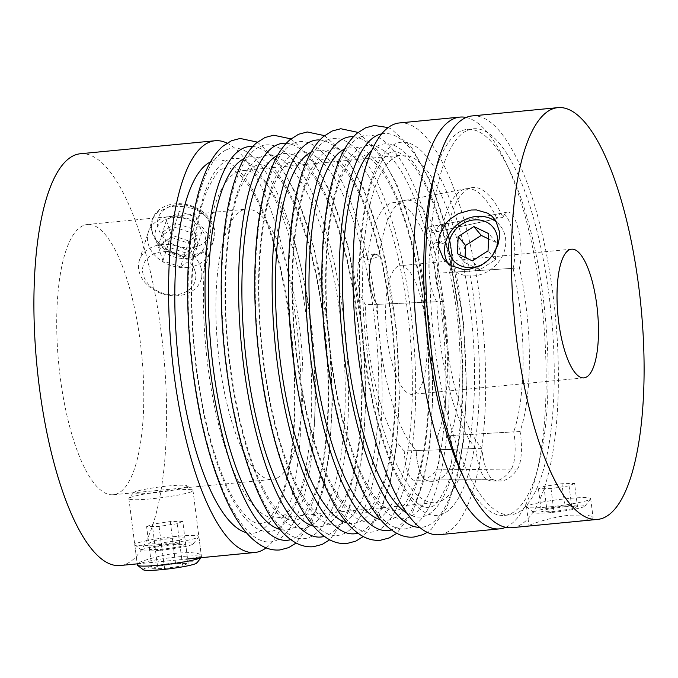 <?xml version="1.0" encoding="UTF-8"?>
<svg xmlns="http://www.w3.org/2000/svg" width="678" height="678" viewBox="0 0 678 678"><rect width="100%" height="100%" fill="white"/><g stroke="black" fill="none" stroke-linecap="round" stroke-linejoin="round"><path stroke-width="0.51" stroke-dasharray="3.39 2.54" d="M213.714 226.418A32.315 24.95 17.6 0 1 213.909 239.148A32.315 24.95 17.6 0 1 183.501 254.843A32.315 24.95 17.6 0 1 152.491 232.334A32.315 24.95 17.6 0 1 152.296 219.604A32.315 24.95 17.6 0 1 182.704 203.909A32.315 24.95 17.6 0 1 213.714 226.418M209.807 223.757A27.145 20.959 17.6 0 1 191.069 247.69A27.145 20.959 17.6 0 1 158.381 228.723A27.145 20.959 17.6 0 1 177.119 204.79A27.145 20.959 17.6 0 1 209.807 223.757M200.79 267.157A32.315 24.95 17.6 0 1 200.993 279.878A32.315 24.95 17.6 0 1 170.576 295.574A32.315 24.95 17.6 0 1 139.575 273.065A32.315 24.95 17.6 0 1 139.38 260.344A32.315 24.95 17.6 0 1 169.788 244.639A32.315 24.95 17.6 0 1 200.79 267.157M194.9 270.759A27.145 20.959 17.6 0 1 176.17 294.693A27.145 20.959 17.6 0 1 143.482 275.726A27.145 20.959 17.6 0 1 162.212 251.792A27.145 20.959 17.6 0 1 194.9 270.759M196.832 247.801L183.924 256.657L166.22 250.758L161.423 236.012L174.331 227.164L192.035 233.062L196.832 247.801L201.798 232.139L197.001 217.392L179.297 211.502L166.398 220.35L171.187 235.096L188.891 240.987L201.798 232.139M188.891 240.987L183.924 256.657M171.187 235.096L166.22 250.758M166.398 220.35L161.423 236.012M179.297 211.502L174.331 227.164M197.001 217.392L192.035 233.062M137.371 565.088A32.315 3.093 172.7 0 1 138.821 563.943A32.315 3.093 172.7 0 1 174.051 557.308A32.315 3.093 172.7 0 1 201.485 556.875A32.315 3.093 172.7 0 1 201.374 557.189A32.315 3.093 172.7 0 1 200.646 557.731M143.312 569.774A27.145 2.602 172.7 0 1 144.372 568.571A27.145 2.602 172.7 0 1 175.246 562.859A27.145 2.602 172.7 0 1 196.917 562.901M191.535 491.66A32.315 3.093 172.7 0 1 156.304 498.296A32.315 3.093 172.7 0 1 128.871 498.72A32.315 3.093 172.7 0 1 128.981 498.406A32.315 3.093 172.7 0 1 130.32 497.567A32.315 3.093 172.7 0 1 164.017 491.118A32.315 3.093 172.7 0 1 192.798 490.228A32.315 3.093 172.7 0 1 192.984 490.508A32.315 3.093 172.7 0 1 191.535 491.66M185.984 487.024A27.145 2.602 172.7 0 1 155.109 492.736A27.145 2.602 172.7 0 1 133.439 492.694A27.145 2.602 172.7 0 1 134.558 491.991A27.145 2.602 172.7 0 1 162.873 486.567A27.145 2.602 172.7 0 1 187.043 485.829A27.145 2.602 172.7 0 1 185.984 487.024M179.365 540.298L161.313 542.985L148.753 543.248L154.262 540.832L172.314 538.146L184.865 537.874L179.365 540.298L182.636 565.825L188.137 563.401L175.585 563.672L157.533 566.359L152.025 568.774L164.576 568.511L182.636 565.825M164.576 568.511L161.313 542.985M152.025 568.774L148.753 543.248M157.533 566.359L154.262 540.832M175.585 563.672L172.314 538.146M188.137 563.401L184.865 537.874M442.751 301.481A32.078 9.865 -95.5 0 1 434.861 267.581A32.078 9.865 -95.5 0 1 441.064 241.885A32.078 9.865 -95.5 0 1 441.759 241.665A32.078 9.865 -95.5 0 1 445.166 242.851A135.49 41.68 -95.5 0 1 468.786 188.611A135.49 41.68 -95.5 0 1 471.727 187.687A135.49 41.68 -95.5 0 1 503 217.324A32.078 9.865 -95.5 0 1 506.729 212.324A32.078 9.865 -95.5 0 1 507.424 212.104A32.078 9.865 -95.5 0 1 518.873 231.8A32.078 9.865 -95.5 0 1 519.45 267.886A135.49 41.68 -95.5 0 1 520.077 431.488A32.078 9.865 -95.5 0 1 517.543 468.964A159.296 49.002 -95.5 0 1 506.068 479.668A159.296 49.002 -95.5 0 1 499.847 481.016A159.296 49.002 -95.5 0 1 493.22 479.651A32.078 9.865 -95.5 0 1 481.872 448.285A135.49 41.68 -95.5 0 1 442.751 301.481L377.239 304.337A25.857 7.95 -95.5 0 1 376.587 303.583A25.857 7.95 -95.5 0 1 369.552 276.361A25.857 7.95 -95.5 0 1 374.51 254.53A25.857 7.95 -95.5 0 1 375.07 254.352A25.857 7.95 -95.5 0 1 378.553 256.03A25.857 7.95 -95.5 0 1 379.197 256.835A129.269 39.765 84.5 0 0 379.188 256.92L378.553 256.03A25.857 7.95 -95.5 0 0 374.663 253.852L362.561 256.098L367.196 259.513A128.142 39.417 -95.5 0 1 390.13 203.553A128.142 39.417 -95.5 0 1 392.918 202.688A128.142 39.417 -95.5 0 1 424.191 234.452L428.598 227.062L433.844 231.554L437.937 244.8L439.098 261.064L436.818 273.276L449.539 272.437A129.269 39.765 -95.5 0 1 450.243 435.59L437.539 436.318A128.142 39.417 -95.5 0 0 436.818 273.276M520.077 431.488L450.243 435.59A25.857 7.95 -95.5 0 1 448.972 469.744A153.075 47.087 -95.5 0 1 437.946 480.032A153.075 47.087 -95.5 0 1 431.962 481.329A153.075 47.087 -95.5 0 1 431.242 481.312A153.075 47.087 -95.5 0 1 425.598 480.016A25.857 7.95 -95.5 0 1 416.182 450.565A129.269 39.765 -95.5 0 1 377.239 304.337A25.857 7.95 -95.5 0 1 369.603 277.37A25.857 7.95 -95.5 0 1 374.51 254.53A25.857 7.95 -95.5 0 1 375.07 254.352A25.857 7.95 -95.5 0 1 379.197 256.835A129.269 39.765 -95.5 0 1 402.232 201.256A129.269 39.765 -95.5 0 1 405.037 200.374A129.269 39.765 -95.5 0 1 436.318 231.8A25.857 7.95 -95.5 0 1 440.175 224.969A25.857 7.95 -95.5 0 1 440.734 224.791A25.857 7.95 -95.5 0 1 440.742 224.791A25.857 7.95 -95.5 0 1 448.412 234.834A25.857 7.95 -95.5 0 1 449.539 272.437L519.45 267.886M503 217.324L424.191 234.452M467.515 130.346A193.908 59.647 -95.5 0 1 473.405 128.786A193.908 59.647 -95.5 0 1 550.392 306.337A193.908 59.647 -95.5 0 1 516.568 513.246A193.908 59.647 -95.5 0 1 510.687 514.805A193.908 59.647 -95.5 0 1 433.691 337.254A193.908 59.647 -95.5 0 1 467.515 130.346M434.64 173.958A193.908 59.647 -95.5 0 1 461.396 130.939A193.908 59.647 -95.5 0 1 467.278 129.379A193.908 59.647 -95.5 0 1 544.273 306.931A193.908 59.647 -95.5 0 1 510.449 513.839A193.908 59.647 -95.5 0 1 504.559 515.399A193.908 59.647 -95.5 0 1 463.998 477.888M494.66 252.055A25.857 22.433 140.1 0 1 486.736 261.539M496.618 222.155A32.315 28.044 140.1 0 1 499.966 225.452A32.315 28.044 140.1 0 1 502.169 256.487A32.315 28.044 140.1 0 1 473.939 275.904A32.315 28.044 140.1 0 1 450.361 266.895A32.315 28.044 140.1 0 1 447.811 263.191M578.181 521.272L591.487 518.992L593.072 517.526L591.741 516.331L585.868 515.026L570.266 515.17C554.019 516.636 535.154 522.696 530.45 524.823L528.976 525.738L531.383 525.797M472.159 115.921A206.832 63.622 -95.5 0 1 554.29 305.303A206.832 63.622 -95.5 0 1 518.204 526.009A206.832 63.622 -95.5 0 1 511.924 527.67M549.07 506.915A32.315 3.093 -7.3 0 0 590.546 498.932A32.315 3.093 -7.3 0 0 590.657 498.618A32.315 3.093 -7.3 0 0 568.13 498.533A32.315 3.093 -7.3 0 0 526.543 506.83A32.315 3.093 -7.3 0 0 526.73 507.11A32.315 3.093 -7.3 0 0 549.07 506.915M551.799 512.458A25.857 2.475 -7.3 0 0 584.978 506.076A25.857 2.475 -7.3 0 0 567.045 505.754A25.857 2.475 -7.3 0 0 533.925 512.61A25.857 2.475 -7.3 0 0 551.799 512.458M367.196 259.513L379.188 256.92M445.166 242.851L439.166 244.097A134.93 41.502 -95.5 0 1 462.735 189.764A134.93 41.502 -95.5 0 1 465.667 188.84A134.93 41.502 -95.5 0 1 496.932 218.613L436.318 231.8A25.857 7.95 -95.5 0 1 440.175 224.969A25.857 7.95 -95.5 0 1 440.734 224.791A25.857 7.95 -95.5 0 1 450.387 242.783A25.857 7.95 -95.5 0 1 449.539 272.437L513.102 268.327A31.51 9.695 84.5 0 0 512.653 232.791A31.51 9.695 84.5 0 0 501.364 213.265A31.51 9.695 84.5 0 0 500.678 213.477A31.51 9.695 84.5 0 0 496.932 218.613M414.512 393.893A64.639 19.882 84.5 0 0 425.792 324.923A64.639 19.882 84.5 0 0 400.122 265.734A64.639 19.882 84.5 0 0 398.164 266.259A64.639 19.882 84.5 0 0 386.884 335.229A64.639 19.882 84.5 0 0 412.555 394.41A64.639 19.882 84.5 0 0 414.512 393.893M374.663 253.852A25.857 7.95 -95.5 0 0 369.12 275.573A25.857 7.95 -95.5 0 0 376.587 303.583L377.239 304.236L365.332 304.719L360.103 294.955L357.306 278.37L358.281 262.945L362.561 256.098M481.872 448.285L404.232 450.963C405.08 467.032 408.105 476.736 413.3 480.083A182.382 56.096 84.5 0 0 417.614 480.753A182.382 56.096 84.5 0 0 436.505 469.879C440.336 462.565 440.683 451.379 437.539 436.318M404.232 450.963A128.142 39.417 -95.5 0 1 365.332 304.719M377.239 304.236A129.269 39.765 84.5 0 0 377.239 304.337L436.793 301.769A31.51 9.695 84.5 0 1 428.928 268.471A31.51 9.695 84.5 0 1 435.013 243.038A31.51 9.695 84.5 0 1 435.691 242.817A31.51 9.695 84.5 0 1 439.166 244.097M564.893 506.686L577.47 506.415L571.995 508.831L553.943 511.526L541.375 511.797L546.849 509.381L564.893 506.686L561.952 483.719L574.529 483.439L577.47 506.415M574.529 483.439L569.054 485.863L571.995 508.831M569.054 485.863L551.002 488.55L538.425 488.821L543.9 486.406L561.952 483.719M543.9 486.406L546.849 509.381M551.002 488.55L553.943 511.526M538.425 488.821L541.375 511.797M465.074 257.394L464.845 262.623L479.787 269.751L495.457 259.716L488.041 250.843M479.787 269.751L472.371 260.877M495.457 259.716L496.194 242.546L488.55 238.902M496.194 242.546L488.779 233.673M464.845 262.623L457.43 253.75M487.075 479.685A158.737 48.824 84.5 0 0 493.677 481.049A158.737 48.824 84.5 0 0 499.872 479.702A158.737 48.824 84.5 0 0 511.305 469.032A31.51 9.695 84.5 0 0 513.738 431.852L450.243 435.59A25.857 7.95 -95.5 0 1 448.972 469.744A153.075 47.087 -95.5 0 1 437.946 480.032A153.075 47.087 -95.5 0 1 431.962 481.329A153.075 47.087 -95.5 0 1 425.598 480.016A25.857 7.95 -95.5 0 1 416.182 450.565L475.888 448.489A31.51 9.695 84.5 0 0 487.075 479.685L413.3 480.083M396.511 156.584A174.517 53.681 -95.5 0 1 401.808 155.186A174.517 53.681 -95.5 0 1 471.1 314.973A174.517 53.681 -95.5 0 1 440.658 501.195A174.517 53.681 -95.5 0 1 435.361 502.601A174.517 53.681 -95.5 0 1 366.061 342.805A174.517 53.681 -95.5 0 1 396.511 156.584M237.342 171.958A174.517 53.681 -95.5 0 1 242.639 170.551A174.517 53.681 -95.5 0 1 311.939 330.347A174.517 53.681 -95.5 0 1 281.489 516.568A174.517 53.681 -95.5 0 1 276.192 517.967A174.517 53.681 -95.5 0 1 206.9 358.179A174.517 53.681 -95.5 0 1 237.342 171.958M466.133 117.472A206.832 63.622 -95.5 0 1 543.086 316.44A206.832 63.622 -95.5 0 1 505.958 527.187A206.832 63.622 -95.5 0 1 505.712 527.298M399.435 122.947A206.832 63.622 -95.5 0 1 481.558 312.329A206.832 63.622 -95.5 0 1 445.48 533.035A206.832 63.622 -95.5 0 1 439.2 534.696M187.018 258.42A25.857 19.959 -162.4 0 0 204.858 235.63A25.857 19.959 -162.4 0 0 173.729 217.562A25.857 19.959 -162.4 0 0 155.881 240.359A25.857 19.959 -162.4 0 0 187.018 258.42M187.433 267.446A32.315 24.95 -162.4 0 0 209.934 251.682A32.315 24.95 -162.4 0 0 170.822 216.375A32.315 24.95 -162.4 0 0 148.321 232.139A32.315 24.95 -162.4 0 0 187.433 267.446M160.008 550.299A25.857 2.475 -7.3 0 0 193.188 543.909A25.857 2.475 -7.3 0 0 175.255 543.595A25.857 2.475 -7.3 0 0 142.134 550.451A25.857 2.475 -7.3 0 0 160.008 550.299M157.279 544.756A32.315 3.093 -7.3 0 0 198.756 536.773A32.315 3.093 -7.3 0 0 198.866 536.459A32.315 3.093 -7.3 0 0 176.348 536.374A32.315 3.093 -7.3 0 0 134.761 544.671A32.315 3.093 -7.3 0 0 134.947 544.942A32.315 3.093 -7.3 0 0 157.279 544.756M174.06 206.163L187.289 206.909L196.239 209.756L201.764 212.748L209.578 219.901L213.011 225.952L214.316 230.842L213.545 240.283L210.316 246.631L206.688 250.589L196.018 256.25L189.865 257.301L177.636 255.987L167.907 251.741L163.432 248.614L154.957 239.003L152.397 233.571L151.211 228.283L152.592 219.002L155.016 215.053L158.508 211.706L168.958 207.002L174.06 206.163M199.874 556.748L186.382 559.113L139.058 563.681L137.185 563.579L138.659 562.664C143.355 560.537 162.228 554.468 178.475 553.011L190.137 552.587L196.264 553.163L199.171 553.867L201.29 555.367L199.874 556.748M227.02 143.126A206.832 63.622 -95.5 0 1 298.261 340.509A206.832 63.622 -95.5 0 1 266.107 547.875M80.368 153.753A206.832 63.622 -95.5 0 1 162.5 343.144A206.832 63.622 -95.5 0 1 126.413 563.85A206.832 63.622 -95.5 0 1 120.133 565.511M83.089 225.621A135.736 41.748 84.5 0 0 59.41 370.451A135.736 41.748 84.5 0 0 113.302 494.737A135.736 41.748 84.5 0 0 117.421 493.652A135.736 41.748 84.5 0 0 141.1 348.814A135.736 41.748 84.5 0 0 87.208 224.528A135.736 41.748 84.5 0 0 83.089 225.621M276.582 478.278A135.736 41.748 -95.5 0 1 272.463 479.371A135.736 41.748 -95.5 0 1 218.57 355.086A135.736 41.748 -95.5 0 1 242.249 210.248A135.736 41.748 -95.5 0 1 246.368 209.155A135.736 41.748 -95.5 0 1 300.261 333.44A135.736 41.748 -95.5 0 1 276.582 478.278M155.169 547.197L173.246 544.51L185.713 544.265L180.094 546.697L162.017 549.375L149.55 549.621L155.169 547.197L152.219 524.221L170.305 521.543L182.772 521.289L185.713 544.265M162.695 232.012L175.687 223.24L193.357 229.223L198.044 243.978L185.052 252.75L167.381 246.767L162.695 232.012L158.228 246.114L171.22 237.334L175.687 223.24M170.305 521.543L173.246 544.51M182.772 521.289L177.153 523.721L159.067 526.399L146.609 526.653L149.55 549.621M159.067 526.399L162.017 549.375M177.153 523.721L180.094 546.697M146.609 526.653L152.219 524.221M171.22 237.334L188.891 243.317L193.569 258.072L198.044 243.978M188.891 243.317L193.357 229.223M193.569 258.072L180.577 266.844L185.052 252.75M180.577 266.844L162.906 260.869L158.228 246.114M162.906 260.869L167.381 246.767M513.102 268.327A134.93 41.502 -95.5 0 1 513.738 431.852M475.888 448.489A134.93 41.502 -95.5 0 1 436.793 301.769M493.22 479.651L425.598 480.016M517.543 468.964L436.505 469.879M443.022 513.89A187.442 57.655 -95.5 0 1 364.035 353.128A187.442 57.655 -95.5 0 1 395.613 143.753A187.442 57.655 -95.5 0 1 474.6 304.515A187.442 57.655 -95.5 0 1 443.022 513.89M381.68 133.854A197.781 60.834 -95.5 0 1 461.82 311.448A197.781 60.834 -95.5 0 1 427.682 525.704A197.781 60.834 -95.5 0 1 419.69 527.382M275.293 530.086A187.442 57.655 -95.5 0 1 196.298 369.324A187.442 57.655 -95.5 0 1 227.876 159.949A187.442 57.655 -95.5 0 1 306.863 320.711A187.442 57.655 -95.5 0 1 275.293 530.086M409.478 517.128A187.442 57.655 -95.5 0 1 330.491 356.365A187.442 57.655 -95.5 0 1 362.06 146.99A187.442 57.655 -95.5 0 1 441.056 307.753A187.442 57.655 -95.5 0 1 409.478 517.128M252.775 146.49A197.781 60.834 -95.5 0 1 328.576 332.94A197.781 60.834 -95.5 0 1 293.498 538.663A197.781 60.834 -95.5 0 1 290.743 539.654M353.416 136.77A197.781 60.834 -95.5 0 1 429.216 323.228A197.781 60.834 -95.5 0 1 394.138 528.95A197.781 60.834 -95.5 0 1 391.384 529.933M308.837 526.848A187.442 57.655 -95.5 0 1 229.842 366.086A187.442 57.655 -95.5 0 1 261.42 156.711A187.442 57.655 -95.5 0 1 340.415 317.474A187.442 57.655 -95.5 0 1 308.837 526.848M375.934 520.365A187.442 57.655 -95.5 0 1 296.939 359.603A187.442 57.655 -95.5 0 1 328.516 150.228A187.442 57.655 -95.5 0 1 407.503 310.99A187.442 57.655 -95.5 0 1 375.934 520.365M286.319 143.253A197.781 60.834 -95.5 0 1 362.12 329.703A197.781 60.834 -95.5 0 1 327.042 535.425A197.781 60.834 -95.5 0 1 324.287 536.408M319.872 140.007A197.781 60.834 -95.5 0 1 395.664 326.465A197.781 60.834 -95.5 0 1 360.586 532.188A197.781 60.834 -95.5 0 1 357.84 533.171M342.382 523.611A187.442 57.655 -95.5 0 1 263.395 362.849A187.442 57.655 -95.5 0 1 294.964 153.474A187.442 57.655 -95.5 0 1 373.959 314.228A187.442 57.655 -95.5 0 1 342.382 523.611M371.934 150.126A187.442 57.655 -95.5 0 1 378.96 145.363A187.442 57.655 -95.5 0 1 457.947 306.117A187.442 57.655 -95.5 0 1 426.377 515.492A187.442 57.655 -95.5 0 1 407.003 513.28M360.755 136.778A197.781 60.834 -95.5 0 1 444.098 306.414A197.781 60.834 -95.5 0 1 410.783 527.34A197.781 60.834 -95.5 0 1 327.44 357.704A197.781 60.834 -95.5 0 1 360.755 136.778M210.527 161.881A187.442 57.655 -95.5 0 1 211.222 161.559A187.442 57.655 -95.5 0 1 290.209 322.321A187.442 57.655 -95.5 0 1 258.64 531.696A187.442 57.655 -95.5 0 1 246.334 532.628M344.712 148.923A187.442 57.655 -95.5 0 1 345.407 148.601A187.442 57.655 -95.5 0 1 424.403 309.363A187.442 57.655 -95.5 0 1 392.825 518.738A187.442 57.655 -95.5 0 1 380.519 519.67M226.562 149.736A197.781 60.834 -95.5 0 1 309.914 319.372A197.781 60.834 -95.5 0 1 276.599 540.298A197.781 60.834 -95.5 0 1 193.247 370.671A197.781 60.834 -95.5 0 1 226.562 149.736M327.211 140.024A197.781 60.834 -95.5 0 1 410.554 309.651A197.781 60.834 -95.5 0 1 377.239 530.577A197.781 60.834 -95.5 0 1 293.888 360.95A197.781 60.834 -95.5 0 1 327.211 140.024M244.072 158.644A187.442 57.655 -95.5 0 1 244.766 158.321A187.442 57.655 -95.5 0 1 323.762 319.075A187.442 57.655 -95.5 0 1 292.184 528.459A187.442 57.655 -95.5 0 1 279.878 529.391M311.168 152.16A187.442 57.655 -95.5 0 1 311.863 151.838A187.442 57.655 -95.5 0 1 390.859 312.6A187.442 57.655 -95.5 0 1 359.281 521.975A187.442 57.655 -95.5 0 1 346.975 522.908M260.115 146.499A197.781 60.834 -95.5 0 1 343.458 316.126A197.781 60.834 -95.5 0 1 310.143 537.061A197.781 60.834 -95.5 0 1 226.799 367.425A197.781 60.834 -95.5 0 1 260.115 146.499M293.659 143.261A197.781 60.834 -95.5 0 1 377.01 312.889A197.781 60.834 -95.5 0 1 343.695 533.815A197.781 60.834 -95.5 0 1 260.344 364.188A197.781 60.834 -95.5 0 1 293.659 143.261M277.616 155.398A187.442 57.655 -95.5 0 1 278.319 155.076A187.442 57.655 -95.5 0 1 357.306 315.838A187.442 57.655 -95.5 0 1 325.737 525.213A187.442 57.655 -95.5 0 1 313.422 526.145M511.305 469.032L448.972 469.744M200.993 279.878L213.909 239.148M139.38 260.344L152.296 219.604M128.871 498.72L137.219 563.859M133.439 492.694L128.981 498.406M187.043 485.829L192.798 490.228M192.984 490.508L201.485 556.875M200.976 557.706L201.374 557.189M493.677 481.049L499.847 481.016M467.278 129.379L473.405 128.786M499.966 225.452L494.093 218.426M590.657 498.618L593.081 517.526M584.978 506.076L590.546 498.932M571.537 249.182L400.122 265.734M583.961 377.858L412.555 394.41M392.918 202.688L471.727 187.687M507.424 212.104L428.598 227.062M417.614 480.753L431.242 481.312M533.925 512.61L526.73 507.11M526.543 506.83L528.967 525.738M450.361 266.895L444.497 259.869M504.559 515.399L510.687 514.805M435.691 242.817L441.759 241.665M390.825 152.601C386.926 152.575 381.29 160.5 373.934 176.373C360.781 209.078 355.933 273.361 362.603 336.89C368.273 389.935 378.714 433.7 393.918 468.21C402.046 485.728 409.893 497.398 417.453 503.22C422.038 506.576 425.606 507.991 428.165 507.449L431.157 506.644C435.064 506.678 440.692 498.754 448.056 482.872C461.201 450.175 466.049 385.884 459.379 322.355C453.709 269.319 443.268 225.545 428.064 191.043C419.936 173.526 412.088 161.856 404.529 156.025C399.944 152.669 396.376 151.253 393.816 151.796L390.825 152.601M223.087 168.805C219.189 168.771 213.553 176.695 206.197 192.577C193.052 225.274 188.204 289.565 194.874 353.094C200.535 406.13 210.977 449.904 226.181 484.406C234.308 501.923 242.156 513.593 249.716 519.416C254.301 522.78 257.877 524.187 260.428 523.645L263.428 522.848C267.327 522.874 272.954 514.949 280.319 499.067C293.464 466.371 298.312 402.079 291.642 338.551C285.972 285.514 275.539 241.741 260.327 207.239C252.199 189.721 244.36 178.051 236.8 172.229C232.207 168.864 228.639 167.458 226.079 168L223.087 168.805M357.272 155.838C353.374 155.813 347.746 163.737 340.381 179.619C327.237 212.316 322.389 276.607 329.059 340.136C334.729 393.172 345.17 436.946 360.374 471.447C368.501 488.965 376.341 500.635 383.901 506.458C388.494 509.822 392.062 511.229 394.621 510.687L397.613 509.881C401.512 509.915 407.147 501.991 414.504 486.109C427.649 453.413 432.496 389.121 425.826 325.593C420.165 272.556 409.724 228.783 394.52 194.281C386.392 176.763 378.544 165.093 370.985 159.271C366.4 155.906 362.823 154.499 360.272 155.042L357.272 155.838M256.631 165.559C252.733 165.534 247.106 173.458 239.741 189.34C226.596 222.037 221.748 286.328 228.418 349.848C234.088 402.893 244.521 446.666 259.733 481.168C267.861 498.686 275.7 510.356 283.26 516.178C287.853 519.543 291.421 520.95 293.981 520.407L296.972 519.602C300.871 519.636 306.498 511.712 313.863 495.83C327.008 463.133 331.856 398.842 325.186 335.313C319.524 282.277 309.083 238.503 293.871 204.002C285.743 186.484 277.904 174.814 270.344 168.992C265.759 165.627 262.183 164.212 259.632 164.754L256.631 165.559M323.728 159.084C319.83 159.05 314.202 166.974 306.837 182.857C293.693 215.553 288.845 279.844 295.515 343.373C301.185 396.41 311.617 440.183 326.83 474.685C334.957 492.203 342.797 503.873 350.356 509.695C354.941 513.06 358.518 514.466 361.069 513.932L364.069 513.127C367.968 513.153 373.595 505.229 380.96 489.346C394.104 456.65 398.952 392.359 392.282 328.838C386.613 275.793 376.18 232.02 360.967 197.518C352.84 180.001 345 168.33 337.441 162.508C332.847 159.144 329.279 157.737 326.72 158.279L323.728 159.084M290.184 162.322C286.286 162.288 280.65 170.212 273.293 186.094C260.14 218.791 255.292 283.082 261.962 346.611C267.632 399.647 278.073 443.42 293.277 477.931C301.405 495.44 309.253 507.11 316.812 512.941C321.397 516.297 324.965 517.712 327.525 517.17L330.517 516.365C334.415 516.399 340.051 508.466 347.407 492.592C360.56 459.887 365.408 395.605 358.738 332.076C353.069 279.039 342.627 235.266 327.423 200.756C319.296 183.246 311.448 171.576 303.888 165.746C299.303 162.389 295.735 160.974 293.176 161.517L290.184 162.322M324.542 135.651L344.61 154.042L363.255 187.467L381.383 242.088L396.384 329.228L399.486 396.994L396.359 447.989L389.655 485.431L379.417 514.721L363.255 536.552M290.989 138.888L311.066 157.279L329.703 190.704L347.839 245.326L362.84 332.466L365.934 400.24L362.815 451.234L356.111 488.669L345.865 517.958L329.711 539.798M358.086 132.413L378.163 150.796L396.8 184.23L414.936 238.851L429.928 325.991L433.03 393.757L429.911 444.751L423.199 482.185L412.961 511.483L396.8 533.315M257.445 142.134L277.522 160.517L296.159 193.95L314.295 248.563L329.288 335.712L332.389 403.478L329.271 454.472L322.559 491.906L312.321 521.196L296.159 543.036M388.138 127.566L391.155 128.922L411.707 147.558L430.344 180.984L448.48 235.605L463.481 322.753L466.574 390.52L463.455 441.514L456.752 478.948L446.505 508.237L431.386 529.221L427.233 532.315M242.639 170.551L401.808 155.186M193.188 543.909L198.756 536.773M209.934 251.682L213.545 240.292M198.866 536.459L201.29 555.367M113.302 494.737L272.463 479.371M87.208 224.528L246.368 209.155M134.761 544.671L137.176 563.579M148.321 232.139L151.931 220.748M142.134 550.451L134.947 544.942M276.192 517.967L435.361 502.601M440.734 224.791L501.364 213.265M405.037 200.374L465.667 188.84"/><path stroke-width="1.02" d="M200.646 557.731A32.315 3.093 172.7 0 1 200.035 558.028A32.315 3.093 172.7 0 1 166.339 564.486A32.315 3.093 172.7 0 1 137.558 565.367A32.315 3.093 172.7 0 1 137.371 565.088L137.219 563.859M200.976 557.706L196.917 562.901A27.145 2.602 172.7 0 1 195.798 563.604A27.145 2.602 172.7 0 1 167.483 569.028A27.145 2.602 172.7 0 1 143.312 569.774L137.558 565.367M486.736 261.539A25.857 22.433 140.1 0 1 472.125 267.496A25.857 22.433 140.1 0 1 448.616 246.072A25.857 22.433 140.1 0 1 474.083 219.926A25.857 22.433 140.1 0 1 494.66 252.055M447.811 263.191A32.315 28.044 140.1 0 1 476.388 216.443A32.315 28.044 140.1 0 1 496.618 222.155M471.024 210.019L476.439 209.934L487.863 213.248L492.135 216.367L495.754 220.681L499.483 231.706L499.5 237.292L497.923 244.86L492.72 255.03L488.482 259.945L480.973 265.556L468.566 269.48L463.32 269.513L451.395 265.734L444.497 259.869L443.031 257.945L438.725 247.343L438.403 241.199L439.522 234.859L445.743 223.393L449.539 219.486L458.379 213.612L471.024 210.019M551.587 109.302A206.832 63.622 -95.5 0 1 557.867 107.641A206.832 63.622 -95.5 0 1 639.99 297.032A206.832 63.622 -95.5 0 1 603.912 517.729A206.832 63.622 -95.5 0 1 597.632 519.399A206.832 63.622 -95.5 0 1 515.5 330.008A206.832 63.622 -95.5 0 1 551.587 109.302M597.632 519.399L511.924 527.67A206.832 63.622 -95.5 0 1 429.801 338.288A206.832 63.622 -95.5 0 1 465.879 117.582A206.832 63.622 -95.5 0 1 472.159 115.921L557.867 107.641M569.571 249.699A64.639 19.882 -95.5 0 1 571.537 249.182A64.639 19.882 -95.5 0 1 597.199 308.363A64.639 19.882 -95.5 0 1 585.919 377.332A64.639 19.882 -95.5 0 1 583.961 377.858A64.639 19.882 -95.5 0 1 558.299 318.668A64.639 19.882 -95.5 0 1 569.571 249.699M463.998 477.888A193.908 59.647 -95.5 0 1 434.64 173.958M458.167 236.58L457.43 253.75L472.371 260.877L488.041 250.843L488.779 233.673L473.846 226.545L458.167 236.58L465.583 245.453L465.074 257.394M488.55 238.902L481.253 235.419L473.846 226.545M481.253 235.419L465.583 245.453M505.712 527.298A206.832 63.622 -95.5 0 1 499.686 528.857A206.832 63.622 -95.5 0 1 417.555 339.466A206.832 63.622 -95.5 0 1 453.641 118.769A206.832 63.622 -95.5 0 1 459.913 117.099A206.832 63.622 -95.5 0 1 466.133 117.472M499.686 528.857L439.2 534.696A206.832 63.622 -95.5 0 1 357.077 345.305A206.832 63.622 -95.5 0 1 393.155 124.608A206.832 63.622 -95.5 0 1 399.435 122.947L459.913 117.099M266.107 547.875A206.832 63.622 -95.5 0 1 261.089 550.841A206.832 63.622 -95.5 0 1 254.809 552.502A206.832 63.622 -95.5 0 1 172.687 363.12A206.832 63.622 -95.5 0 1 208.773 142.414A206.832 63.622 -95.5 0 1 215.045 140.753A206.832 63.622 -95.5 0 1 227.02 143.126M139.592 563.63L120.133 565.511A206.832 63.622 -95.5 0 1 38.01 376.121A206.832 63.622 -95.5 0 1 74.088 155.423A206.832 63.622 -95.5 0 1 80.368 153.753L215.045 140.753M419.69 527.382A197.781 60.834 -95.5 0 1 342.797 342.983A197.781 60.834 -95.5 0 1 377.646 135.151A197.781 60.834 -95.5 0 1 381.68 133.854M290.743 539.654A197.781 60.834 -95.5 0 1 209.578 364.467A197.781 60.834 -95.5 0 1 243.461 148.109A197.781 60.834 -95.5 0 1 252.775 146.49M391.384 529.933A197.781 60.834 -95.5 0 1 310.219 354.747A197.781 60.834 -95.5 0 1 344.102 138.388A197.781 60.834 -95.5 0 1 353.416 136.77M324.287 536.408A197.781 60.834 -95.5 0 1 243.122 361.23A197.781 60.834 -95.5 0 1 277.005 144.872A197.781 60.834 -95.5 0 1 286.319 143.253M357.84 533.171A197.781 60.834 -95.5 0 1 276.675 357.992A197.781 60.834 -95.5 0 1 310.558 141.626A197.781 60.834 -95.5 0 1 319.872 140.007M313.422 526.145A187.442 57.655 -95.5 0 1 244.639 345.687A187.442 57.655 -95.5 0 1 277.616 155.398M346.975 522.908A187.442 57.655 -95.5 0 1 278.183 342.449A187.442 57.655 -95.5 0 1 311.168 152.16M279.878 529.391A187.442 57.655 -95.5 0 1 211.087 348.933A187.442 57.655 -95.5 0 1 244.072 158.644M380.519 519.67A187.442 57.655 -95.5 0 1 311.727 339.212A187.442 57.655 -95.5 0 1 344.712 148.923M246.334 532.628A187.442 57.655 -95.5 0 1 177.543 352.17A187.442 57.655 -95.5 0 1 210.527 161.881M407.003 513.28A187.442 57.655 -95.5 0 1 345.28 335.966A187.442 57.655 -95.5 0 1 371.934 150.126M388.138 127.566L374.349 125.498L365.611 127.803L357.052 133.269C351.187 138.405 346.144 145.397 341.924 154.245C333.923 171.068 328.271 193.306 324.982 220.977C320.787 257.165 320.779 296.752 324.957 339.737C330.762 395.698 341.805 442.954 358.086 481.499C363.874 494.872 370.086 506.017 376.731 514.924C390.342 532.866 403.707 538.366 414.089 536.993L422.826 534.688L427.233 532.315M257.445 142.134L240.156 138.456L231.427 140.761L222.867 146.228C217.002 151.363 211.96 158.355 207.739 167.203C199.73 184.026 194.086 206.265 190.789 233.935C186.603 270.124 186.594 309.71 190.772 352.696C196.569 408.665 207.612 455.913 223.901 494.457C235.546 521.518 248.614 538.874 263.098 546.519C268.496 549.299 274.098 550.443 279.904 549.951L288.633 547.646L296.159 543.036M358.086 132.413L340.797 128.735L332.067 131.04L323.508 136.507C317.643 141.643 312.6 148.635 308.38 157.491C300.371 174.305 294.727 196.544 291.43 224.215C287.243 260.403 287.235 299.99 291.413 342.975C297.21 398.944 308.253 446.192 324.542 484.736C336.186 511.797 349.255 529.154 363.739 536.798C369.137 539.578 374.739 540.722 380.544 540.23L389.274 537.925L396.8 533.315M290.989 138.888L273.709 135.219L264.971 137.515L256.411 142.982C250.546 148.118 245.504 155.118 241.283 163.966C233.283 180.78 227.63 203.027 224.342 230.698C220.147 266.886 220.138 306.473 224.316 349.458C230.122 405.419 241.165 452.675 257.445 491.219C269.098 518.28 282.158 535.628 296.642 543.281C302.041 546.053 307.642 547.197 313.448 546.714L322.186 544.409L329.711 539.798M324.542 135.651L307.253 131.973L298.515 134.278L289.955 139.744C284.09 144.88 279.048 151.872 274.836 160.728C266.827 177.543 261.174 199.79 257.886 227.452C253.691 263.64 253.691 303.236 257.869 346.212C263.666 402.181 274.709 449.438 290.998 487.982C302.642 515.034 315.702 532.391 330.186 540.044C335.593 542.815 341.195 543.959 346.992 543.468L355.73 541.171L363.255 536.552M186.382 559.113L254.809 552.502"/></g></svg>
